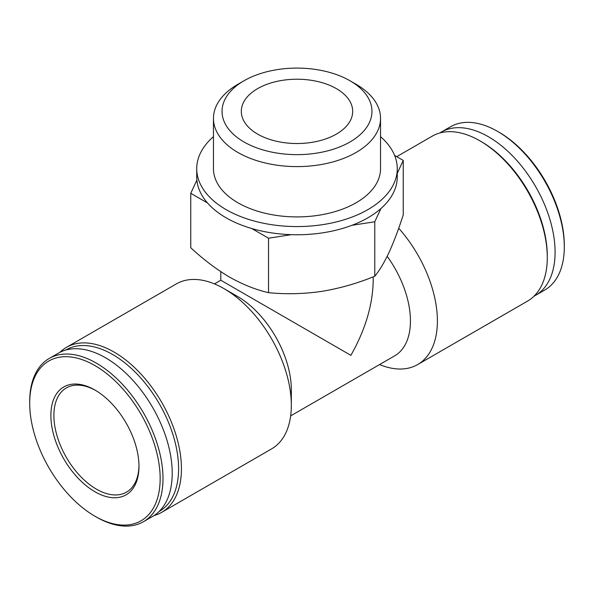 <?xml version="1.0" encoding="UTF-8"?>
<svg xmlns="http://www.w3.org/2000/svg" width="594" height="594" viewBox="0 0 594 594"><rect width="100%" height="100%" fill="white"/><g stroke="black" fill="none" stroke-linecap="round" stroke-linejoin="round"><path stroke-width="0.89" d="M397.267 173.307L403.244 160.432L403.244 214.887C398.596 229.336 393.852 241.877 389.011 252.502C384.17 262.726 379.425 270.634 374.777 276.225C357.432 283.345 339.723 288.402 321.651 291.394C303.601 293.985 285.892 294.409 268.533 292.664C255.895 289.79 242.931 284.623 229.64 277.16C216.35 269.275 203.386 259.474 190.756 247.757L190.756 193.302L207.506 202.97A100.267 57.893 0 0 0 226.099 217.798A100.267 57.893 0 0 0 251.782 228.534L268.533 238.209L291.409 234.667A100.267 57.893 0 0 0 351.9 225.312L374.777 221.77L380.91 208.561A100.267 57.893 0 0 0 397.267 176.864L397.267 168.681A100.267 57.893 0 0 0 380.539 136.657M220.797 271.658L220.797 280.234L350.883 355.346C365.429 329.603 372.869 304.566 373.203 280.234L373.203 276.849M154.128 515.503A95.255 54.997 -120 0 0 161.702 512.34L271.599 448.893A95.255 54.997 -120 0 0 291.327 405.286L291.327 389.731A76.203 44.001 -120 0 0 237.444 296.399L223.975 288.617A95.255 54.997 -120 0 0 176.344 283.902L66.446 347.349A95.255 54.997 -120 0 0 59.92 352.324M290.652 415.897L394.661 355.843A76.203 44.001 -120 0 0 387.177 256.326M534.08 296.139A94.253 54.418 -120 0 0 535.565 295.337L544.78 290.013A94.253 54.418 -120 0 0 564.3 246.866L564.3 245.225A92.248 53.26 -120 0 0 499.071 132.247L497.653 131.43A94.253 54.418 -120 0 0 450.527 126.76L441.305 132.083A94.253 54.418 -120 0 0 439.872 132.967M564.3 246.866A94.253 54.418 -120 0 0 497.653 131.43M535.565 295.337A94.253 54.418 -120 0 0 535.565 186.501A94.253 54.418 -120 0 0 441.305 132.083M379.551 364.568A95.255 54.997 -120 0 0 417.656 364.568L527.554 301.113A95.255 54.997 -120 0 0 547.282 257.506L547.282 255.873A93.251 53.839 -120 0 0 481.348 141.662L479.93 140.845A95.255 54.997 -120 0 0 432.298 136.123L396.725 156.668M547.282 257.506A95.255 54.997 -120 0 0 479.93 140.845M417.656 364.568A95.255 54.997 -120 0 0 398.708 228.252M291.327 405.286A95.255 54.997 -120 0 0 223.975 288.617M161.702 512.34A95.255 54.997 -120 0 0 161.702 402.346A95.255 54.997 -120 0 0 66.446 347.349M159.051 511.553A93.251 53.839 -120 0 0 159.281 403.742A93.251 53.839 -120 0 0 65.8 350.037M96.347 517.04L94.929 516.216L96.347 517.04A94.253 54.418 -120 0 0 143.473 521.703L152.695 516.386A94.253 54.418 -120 0 0 152.695 407.551A94.253 54.418 -120 0 0 58.435 353.133L49.22 358.449A94.253 54.418 -120 0 0 29.7 401.603L29.7 403.237A92.248 53.26 -120 0 0 94.929 516.216A92.248 53.26 -120 0 0 160.157 478.556A92.248 53.26 -120 0 0 94.929 365.577A92.248 53.26 -120 0 0 29.7 403.237M143.473 521.703A94.253 54.418 -120 0 0 143.473 412.867A94.253 54.418 -120 0 0 49.22 358.449M94.929 491.758A62.288 35.959 -120 0 0 138.974 466.327A62.288 35.959 -120 0 0 94.929 390.035A62.288 35.959 -120 0 0 50.884 415.466A62.288 35.959 -120 0 0 94.929 491.758M95.686 390.481A60.165 34.734 -120 0 0 66.35 387.927A60.165 34.734 -120 0 0 57.128 436.137A60.165 34.734 -120 0 0 96.436 489.152A60.165 34.734 -120 0 0 126.515 492.129A60.165 34.734 -120 0 0 138.966 465.444M403.244 160.432L394.616 155.45M374.777 221.77L374.777 276.225M268.533 238.209L268.533 292.664M213.461 136.657A100.267 57.893 0 0 0 196.733 168.681L196.733 176.864A100.267 57.893 0 0 0 196.889 180.093L190.756 193.302M257.618 134.103A55.688 32.15 0 0 0 318.31 141.075A55.688 32.15 0 0 0 352.688 111.368A55.688 32.15 0 0 0 297 79.217A55.688 32.15 0 0 0 241.313 111.368A55.688 32.15 0 0 0 257.618 134.103M244 141.966A74.955 43.273 0 0 0 350 141.966A74.955 43.273 0 0 0 350 80.769A74.955 43.273 0 0 0 244 80.769A74.955 43.273 0 0 0 244 141.966M244 80.769L237.934 84.274A83.539 48.225 0 0 0 213.461 118.377A83.539 48.225 0 0 0 237.934 152.48A83.539 48.225 0 0 0 328.965 162.934A83.539 48.225 0 0 0 380.539 118.377A83.539 48.225 0 0 0 356.066 84.274L350 80.769M213.461 118.377L213.461 168.681A83.539 48.225 0 0 0 237.934 202.784A83.539 48.225 0 0 0 328.965 213.239A83.539 48.225 0 0 0 380.539 168.681L380.539 118.377M196.733 168.681A100.267 57.893 0 0 0 226.099 209.615A100.267 57.893 0 0 0 335.372 222.163A100.267 57.893 0 0 0 397.267 168.681M251.782 228.534A100.267 57.893 0 0 0 291.409 234.667M351.9 225.312A100.267 57.893 0 0 0 380.91 208.561M196.889 180.093A100.267 57.893 0 0 0 207.506 202.97M220.797 280.234L214.449 283.902"/></g></svg>
